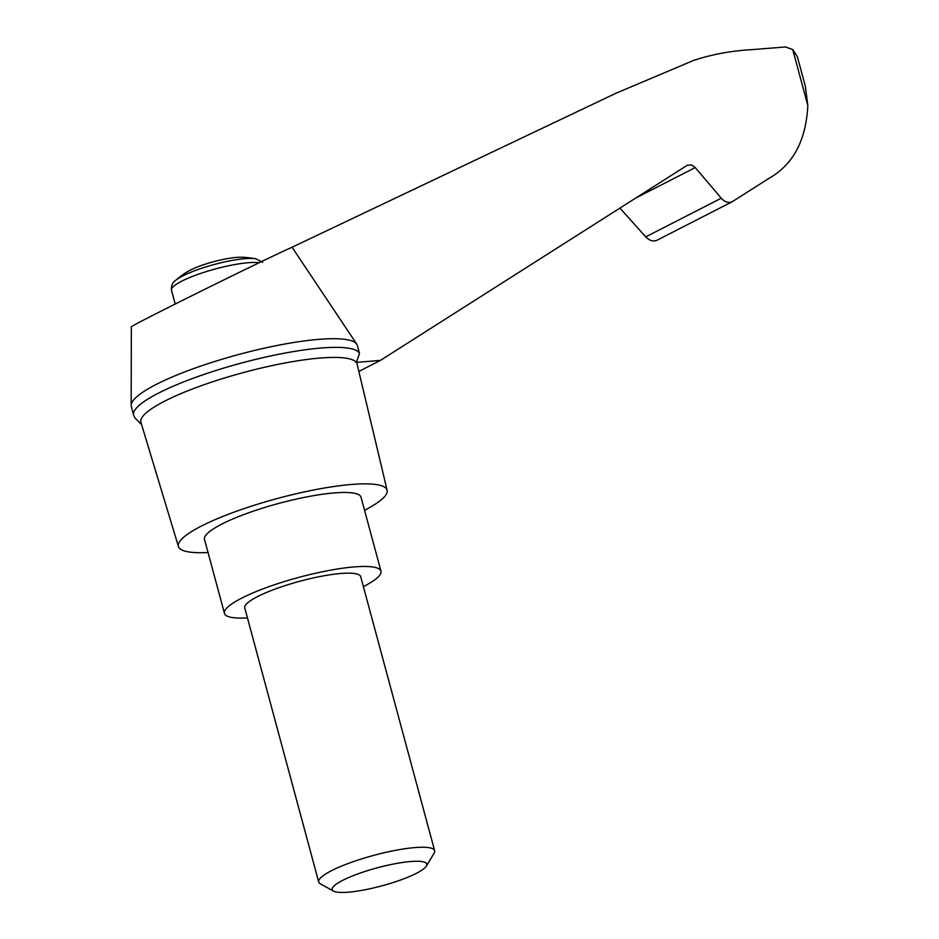 <?xml version="1.0" encoding="UTF-8"?>
<svg xmlns="http://www.w3.org/2000/svg" width="939" height="939" viewBox="0 0 939 939"><rect width="100%" height="100%" fill="white"/><g stroke="black" fill="none" stroke-linecap="round" stroke-linejoin="round"><path stroke-width="1.41" d="M141.578 424.545L134.911 417.961L133.761 415.484A117.082 22.231 -15.1 0 1 133.655 415.155L131.319 406.505A117.082 22.231 -15.1 0 1 131.178 405.355L131.331 326.889C127.082 327.429 261.934 260.596 292.052 247.239L616.184 93.149L693.745 60.366C712.091 54.392 731.223 50.835 751.165 49.697L785.532 46.95L792.762 49.614L797.328 56.575L805.298 86.083L807.822 105.438C806.096 140.111 793.349 164.302 769.581 177.987L732.127 201.779C728.5 203.293 724.885 202.108 721.269 198.199L695.236 167.576L635.785 198.012M131.178 405.355A117.082 22.231 -15.1 0 1 238.576 354.531A117.082 22.231 -15.1 0 1 356.961 344.437A117.082 22.231 -15.1 0 1 357.184 344.883L359.52 353.534L356.304 362.419A111.952 21.257 -15.1 0 1 357.09 364.027L387.126 490.252A108.079 20.529 -15.1 0 1 364.555 510.276M356.961 344.437L292.052 247.239M619.94 208.094L645.727 236.874C649.483 240.713 653.274 241.816 657.124 240.184L732.127 201.779M695.236 167.576L691.444 164.877L687.301 165.252L380.459 360.376L358.851 371.445M380.459 360.376L356.304 362.419A111.952 21.257 -15.1 0 0 316.807 358.346A111.952 21.257 -15.1 0 0 199.467 386.363A111.952 21.257 -15.1 0 0 140.92 422.362L178.445 546.557A108.079 20.529 -15.1 0 1 234.961 511.814A108.079 20.529 -15.1 0 1 348.24 484.759A108.079 20.529 -15.1 0 1 387.126 490.252M262.662 262.263L255.948 258.824A96.071 96.071 0 0 0 241.875 257.239A33.428 6.35 164.9 0 0 186.779 272.099A96.071 96.071 0 0 0 175.405 280.55C172.506 282.334 171.191 285.573 171.473 290.245A48.03 9.12 164.9 0 1 205.841 271.735A48.03 9.12 164.9 0 1 259.211 262.709M208.035 552.508A108.079 20.529 -15.1 0 1 178.445 546.557M133.655 415.155A117.082 22.231 -15.1 0 1 239.234 363.639A117.082 22.231 -15.1 0 1 359.52 353.534M247.45 617.909A81.059 15.4 -15.1 0 1 224.456 613.39A81.059 15.4 -15.1 0 1 267.075 587.345A81.059 15.4 -15.1 0 1 351.832 567.133A81.059 15.4 -15.1 0 1 380.976 571.158A81.059 15.4 -15.1 0 1 363.381 586.617M318.708 882.014L244.75 607.92A60.037 11.397 -15.1 0 1 276.312 588.624A60.037 11.397 -15.1 0 1 339.096 573.647A60.037 11.397 -15.1 0 1 360.693 576.64L434.651 850.734A60.037 11.397 164.9 0 0 373.71 855.37A60.037 11.397 164.9 0 0 318.708 882.014A60.037 11.397 164.9 0 0 320.375 883.857L333.568 891.111A48.992 9.308 164.9 0 0 349.813 892.05A48.992 9.308 164.9 0 0 396.857 881.31A48.992 9.308 164.9 0 0 426.376 866.063A48.992 9.308 164.9 0 0 377.079 867.871A48.992 9.308 164.9 0 0 333.568 891.111M224.456 613.39L204.502 539.409A81.059 15.4 -15.1 0 1 247.11 513.351A81.059 15.4 -15.1 0 1 331.866 493.139A81.059 15.4 -15.1 0 1 361.01 497.177L380.976 571.158M426.376 866.063L434.123 853.164A60.037 11.397 164.9 0 0 434.651 850.734M255.948 258.824A44.837 8.51 164.9 0 0 214.268 264.481A44.837 8.51 164.9 0 0 175.405 280.55M792.762 49.614L807.822 105.438M721.269 198.199L645.727 236.874M175.182 304.013L171.473 290.245"/></g></svg>
